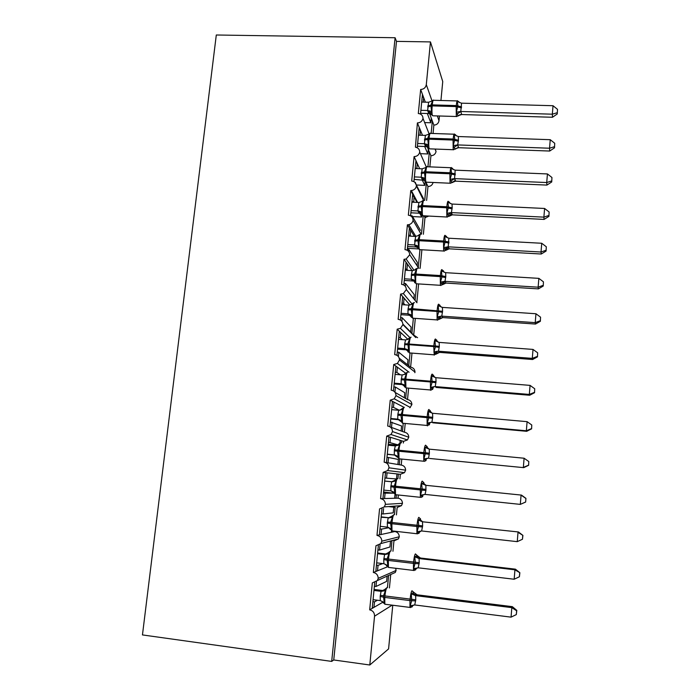 <?xml version="1.0" encoding="UTF-8"?>
<svg xmlns="http://www.w3.org/2000/svg" width="700" height="700" viewBox="0 0 700 700"><rect width="100%" height="100%" fill="white"/><g stroke="black" fill="none" stroke-linecap="round" stroke-linejoin="round"><path stroke-width="1.05" d="M374.736 582.636L372.225 608.379L373.949 607.381L374.483 601.869L372.881 601.668M395.675 568.278L396.069 570.456L378.219 578.349L377.352 580.554L372.321 582.907L369.679 609.858L372.225 608.379M376.46 581.595L375.988 586.495L386.61 581.403L387.109 576.222M375.988 586.495L374.377 586.294M388.614 575.47L387.433 587.694M390.714 574.595L389.428 587.947M378.368 545.466L375.83 571.48L377.519 570.798L378.044 565.337L376.442 565.145M392.892 531.003L392.796 531.974L394.844 531.528C397.635 532.096 399.114 533.846 399.28 536.769L381.832 541.196L380.861 543.559L375.961 545.755L373.345 572.477L375.83 571.48M380.065 544.653L379.54 550.086L389.926 546.997L390.425 541.861M379.54 550.086L377.939 549.894M391.886 541.468L390.959 551.031M399.28 536.769L398.405 538.913L393.942 540.907L392.954 551.267M381.964 508.716L379.4 534.879L381.054 534.52L381.579 529.104L379.986 528.92M396.375 494.786L396.043 498.216L398.046 498.164C400.829 498.715 402.308 500.439 402.474 503.335L385.42 504.35L384.309 506.887L379.566 508.909L376.976 535.404L379.4 534.879M383.582 508.585L383.058 513.975L393.216 512.855L393.706 507.762M383.058 513.975L381.465 513.8M395.141 507.64L394.459 514.675M402.474 503.335L401.467 505.645L397.154 507.483L396.445 514.894M399.831 458.885L399.271 464.721L401.231 465.054C404.005 465.588 405.475 467.285 405.641 470.164L388.981 467.81L387.695 470.549L383.154 472.369L385.49 472.631L382.953 498.575L384.562 498.531L385.088 493.159L383.495 492.992M383.154 472.369L380.572 498.645L382.953 498.575M385.49 472.631L387.074 472.806L386.549 478.153L396.384 478.966M387.074 472.806L396.97 473.918L396.489 478.931M386.549 478.153L384.965 477.995M396.97 473.918L400.339 474.302L399.91 478.809M398.37 474.075L397.933 478.608M398.352 494.996L398.046 498.164M403.882 407.575L402.185 408.59L402.894 409.281L400.881 415.354L402.308 415.424L402.483 423.211L403.235 423.273L402.465 431.48L404.381 432.189C407.146 432.696 408.616 434.376 408.783 437.229L392.507 431.567L391.011 434.525L386.697 436.126L388.981 436.835L386.47 462.577L388.045 462.84L388.561 457.511L386.977 457.354M386.697 436.126L384.151 462.184C387.188 462.77 388.797 464.642 388.981 467.81M384.842 462.306L386.47 462.577M388.981 436.835L390.53 437.316L390.014 442.627L398.414 444.99M390.53 437.316L400.207 440.335L399.936 443.144M388.255 444.264L398.344 445.226L398.746 444.229M390.014 442.627L388.43 442.47M400.207 440.335L403.506 441.368L403.34 443.021M401.572 440.764L401.371 442.838M401.8 459.077L401.231 465.054M407.234 372.356L405.598 373.284L406.306 373.887L404.311 379.89L405.729 379.916L405.921 387.914L406.674 387.975L405.641 398.493L407.514 399.569C410.27 400.059 411.731 401.721 411.906 404.547L396.007 395.623L394.249 398.825L390.224 400.181L392.455 401.336L389.961 426.79M390.224 400.181L387.686 426.029C390.723 426.589 392.332 428.435 392.507 431.567M392.455 401.336L393.969 402.115L393.453 407.382L399.385 410.261M393.969 402.115L403.419 407.015L403.358 407.645M393.453 407.382L391.877 407.243M405.221 423.456L404.381 432.189M410.025 352.957L408.791 365.75L410.62 367.194C413.368 367.666 414.829 369.303 415.004 372.102L399.481 359.975L397.39 363.44L393.715 364.534L395.894 366.118L393.47 390.906M393.715 364.534L391.204 390.171C394.223 390.705 395.824 392.525 396.007 395.623M395.894 366.118L397.373 367.203L396.865 372.418L400.269 374.789M397.373 367.203L405.615 373.214M396.865 372.418L395.29 372.295M408.616 388.132L407.514 399.569M415.748 337.558L402.92 324.625L400.426 328.352L397.18 329.175L399.306 331.188L396.953 355.32M397.18 329.175L394.686 354.602C397.705 355.11 399.297 356.904 399.481 359.975M399.306 331.188L400.75 332.561L400.243 337.741L402.342 339.658M400.75 332.561L407.89 339.325M400.243 337.741L398.676 337.619M411.976 353.106L410.62 367.194M416.955 302.75L406.332 289.555L403.34 293.554L400.619 294.096L402.692 296.537L400.4 320.023M400.619 294.096L398.142 319.322C401.144 319.804 402.736 321.571 402.92 324.625M402.692 296.537L404.101 298.191L403.602 303.328L404.941 304.859M404.101 298.191L409.929 305.043M403.602 303.328L402.036 303.223M413.368 318.238L411.915 333.252L413.709 335.064L415.31 318.377M418.828 268.293L409.719 254.765L406.131 259.009L404.023 259.306L406.053 262.168L403.821 285.005M404.023 259.306L401.572 284.331C404.565 284.795 406.149 286.527 406.332 289.555M406.053 262.168L407.426 264.101L406.928 269.194L407.785 270.366M407.426 264.101L412.064 270.629M414.067 280.945L414.627 280.989M406.928 269.194L405.37 269.106M416.675 283.797L415.074 300.422M418.618 283.92L416.824 302.592M421.076 234.15L413.079 220.255C412.562 222.591 411.136 224.07 408.791 224.691L407.409 224.805L409.386 228.06L407.216 250.276M407.409 224.805L404.976 249.62C407.96 250.057 409.535 251.773 409.719 254.765M409.386 228.06L410.725 230.274L410.235 235.331L410.751 236.171M416.911 246.102L417.743 247.441M410.725 230.274L414.418 236.364M407.409 248.281L418.11 248.885M410.235 235.331L408.678 235.252M419.965 249.646L418.25 267.444M421.899 249.76L420.114 268.371M423.57 200.322L416.412 186.025C415.774 188.668 414.094 190.181 411.364 190.558L410.76 190.566L412.685 194.232L410.576 215.819M410.76 190.566L408.345 215.189C411.32 215.6 412.895 217.289 413.079 220.255M412.685 194.232L413.998 196.718L413.787 202.248M418.539 211.094L421.733 217.026L421.873 215.548M413.998 196.718L416.99 202.396M412.571 216.571L421.733 217.026M413.507 201.731L411.959 201.661M424.06 215.819L424.988 217.577L423.386 234.273M423.22 215.775L421.453 234.168M426.23 166.827L419.72 152.075C418.976 154.954 417.095 156.468 414.085 156.607L415.966 160.668L413.919 181.65M414.085 156.607L411.696 181.029C414.654 181.423 416.229 183.085 416.412 186.025M415.966 160.668L417.244 163.424L416.859 168.595M422.109 179.716L424.786 185.377L425.119 181.886M417.244 163.424L419.703 168.718M416.719 185.019L424.786 185.377M416.762 168.394L415.223 168.332M425.95 182.184L427.971 186.532L426.632 200.445M426.37 183.085L424.707 200.349M429.012 133.691L423.001 118.388C422.257 121.24 420.385 122.754 417.392 122.92L419.221 127.365L417.235 147.744M417.392 122.92L415.441 147.184C418.154 147.718 419.58 149.345 419.72 152.075M419.221 127.365L420.473 130.384L420 135.222M424.672 146.475L427.814 153.965L428.269 149.266L430.929 155.715L429.852 166.871M420.473 130.384L422.502 135.301M427.289 146.895L428.269 149.266M420.621 153.685L427.814 153.965M429.363 151.935L427.936 166.793M377.44 600.233L374.483 601.869M373.949 607.381L383.171 602.026M382.76 563.579L378.044 565.337M377.519 570.798L387.529 566.781M388.99 527.704L381.579 529.104M381.054 534.52L391.344 532.289L391.501 530.644M393.977 493.176L385.088 493.159M384.562 498.531L394.625 498.26L394.993 494.427M388.045 462.84L397.88 464.494L398.37 459.445L388.561 457.511M390.241 426.974L401.109 430.981L401.59 425.976L390.434 422.004M391.501 427.438L392.017 422.152M395.045 392.385L404.311 397.731L404.793 392.761L395.439 387.065L393.864 386.934M394.931 392.227L395.439 387.065M399.227 358.19L407.496 364.726L407.969 359.8L398.825 352.266L397.259 352.152M398.405 356.615L398.825 352.266M402.911 324.144L410.655 331.975L411.127 327.075L402.194 317.748L400.627 317.642M401.852 321.291L402.194 317.748M413.84 298.882L414.251 294.613L405.536 283.5L403.979 283.404M405.265 286.265L405.536 283.5M417.043 265.65L417.358 262.377L408.852 249.524L407.295 249.436M408.651 251.51L408.852 249.524M420.446 230.396L412.134 215.81L410.585 215.731M412.02 217.035L412.134 215.81M423.509 198.643L414.89 182.341M415.354 182.84L415.398 182.367M392.761 605.238L388.588 648.909L369.793 665L333.743 659.969L396.489 41.37L430.456 41.913L426.3 84.63C425.688 87.649 423.815 89.276 420.665 89.495L422.45 94.325L420.516 114.109M420.665 89.495L418.311 113.531L419.493 113.706C421.759 114.468 422.922 116.025 423.001 118.388M422.45 94.325L423.666 97.606L423.229 102.104M427.332 113.505L430.815 122.78L431.27 118.116L433.86 125.125L433.064 133.49M423.666 97.606L425.355 102.165M429.581 113.566L431.27 118.116M424.646 122.579L430.815 122.78M432.346 121.021L431.148 133.42M369.793 665L374.544 616.192C374.544 612.727 372.925 610.619 369.679 609.858M378.219 578.349C378.044 575.094 376.416 573.134 373.345 572.477M381.832 541.196C381.658 537.968 380.039 536.043 376.976 535.404M385.42 504.35C385.245 501.156 383.626 499.258 380.572 498.645M437.325 115.929L439.005 120.706L439.451 115.999M440.939 100.485L442.741 81.567L430.456 41.913M439.005 120.706C438.454 123.462 436.739 124.941 433.86 125.125M430.929 155.715C433.668 155.584 435.374 154.21 436.047 151.594L435.312 149.056M433.099 182.464C432.399 185.062 430.684 186.419 427.971 186.532M428.82 216.055L424.988 217.577M417.602 337.697L413.709 335.064M415.004 372.102L414.864 372.697M411.906 404.547L409.876 407.803M408.783 437.229L407.426 439.924L403.506 441.368M405.641 470.164L404.477 472.649L400.339 474.302M396.069 570.456L395.29 572.451L377.352 580.554M383.6 491.969L394.012 493.255L391.16 490.884M436.047 151.594L435.05 149.048M333.743 659.969L331.695 661.404L142.459 634.926L216.3 35L395.098 37.739L396.489 41.37M331.695 661.404L395.098 37.739M432.224 120.706L431.025 120.671M429.24 151.62L428.041 151.576M426.221 182.77L425.04 182.718M403.979 407.304L403.401 407.251M395.168 507.308L388.5 506.59M391.912 541.126L390.609 540.977M410.655 331.975L411.915 333.252M407.496 364.726L408.791 365.75M404.311 397.731L405.641 398.493M401.109 430.981L402.465 431.48M397.88 464.494L399.271 464.721M394.625 498.26L396.043 498.216M391.344 532.289L392.796 531.974M423.544 97.274L422.17 97.23M379.951 534.756L379.418 534.704M376.81 571.086L375.874 570.972M373.424 607.688L372.304 607.539M420.332 130.051L418.967 129.999M417.086 163.082L415.739 163.03M413.814 196.376L412.484 196.315M410.515 229.924L409.211 229.854M407.172 263.743L405.904 263.664M403.795 297.832L402.57 297.745M400.356 332.185L399.219 332.098M396.83 366.809L395.832 366.73M393.146 401.695L392.42 401.634M431.611 101.168L432.644 100.782L430.841 105.201L431.611 111.457L430.727 112.901L430.929 114.511M557.261 113.951L557.497 109.34L557.261 113.951L552.484 117.268L552.335 114.188L460.784 111.493L461.668 114.511L459.865 114.712L458.238 115.972L456.286 112.192L457.94 105.971L457.293 101.456L458.692 101.561L459.34 102.48M552.484 117.268L461.659 114.538L458.395 115.64M557.226 112.718L552.335 114.188L553.026 105.718L461.554 103.171L460.784 111.493M421.697 102.069L428.601 102.252L432.644 100.782M427.656 106.864L432.154 105.892C431.795 110.39 431.882 113.636 432.416 115.64L430.719 113.356C429.441 111.781 428.759 111.361 428.68 112.105L429.17 113.514L430.824 114.153L428.75 113.523L427.639 110.539L428.601 102.252M420.595 113.304L428.776 113.549M420.892 110.32L427.648 110.513M431.611 111.457L427.805 110.521M456.286 112.192L460.626 111.493M457.293 101.456L461.405 103.171M553.026 105.718L557.497 109.34M428.312 134.4L429.441 133.98L427.63 138.46L428.4 144.742L427.516 146.116L427.735 147.63M554.505 147.814L554.733 143.281L554.505 147.814L549.71 151.043L457.73 147.674L455.14 149.179L453.162 145.635L454.816 139.414L454.177 134.82L455.586 134.855L456.356 135.905M549.71 151.043L549.544 148.225L457.677 144.926L458.579 147.718L455.28 148.785M554.452 146.685L549.544 148.225L550.244 139.694L458.299 136.535L458.465 140.236L457.677 144.926M418.46 135.17L425.39 135.398L429.441 133.98M427.534 147.07L425.556 146.484L424.419 143.745L425.39 135.398M417.384 146.213L425.591 146.51M417.646 143.482L424.428 143.727M428.4 144.742L424.585 143.736M453.162 145.635L457.52 144.918M454.177 134.82L458.299 136.535M550.244 139.694L554.733 143.281M424.97 167.904L426.213 167.431L424.392 171.981L425.171 178.281L424.287 179.594L424.506 181.011M551.722 181.956L551.941 177.494L551.722 181.956L546.919 185.089L546.726 182.543L454.545 178.623L455.49 181.134L452.016 182.639L450.012 179.349L451.579 174.134L451.028 168.446L452.454 168.42L453.355 169.601M546.919 185.089L455.472 181.151L452.629 181.965M551.661 180.933L546.726 182.543L547.435 173.941L455.175 170.161L454.571 178.64L451.299 180.758M415.196 168.525L422.152 168.814L426.213 167.431M424.191 180.232L422.345 179.707L421.172 177.222L422.152 168.814M414.137 179.375L424.314 180.329M414.382 176.907L421.19 177.205M425.171 178.281L421.339 177.214M450.012 179.349L454.387 178.614M451.028 168.446L455.175 170.161M547.435 173.941L551.941 177.494M421.592 201.67L422.223 200.97L422.966 201.162L421.129 205.774L421.908 212.1L421.033 213.334L421.269 214.664M548.923 216.37L549.133 211.995L548.923 216.37L544.101 219.406L543.883 217.14L451.386 212.59L452.358 214.839L448.849 216.37L446.836 213.325L448.499 207.095L447.86 202.335L449.295 202.248L450.354 203.569M544.101 219.406L452.191 214.847L449.627 215.565M548.844 215.451L543.883 217.14L544.6 208.469L452.016 204.059L452.183 207.83L451.386 212.59M411.915 202.16L418.889 202.484L422.966 201.162M410.874 212.8L419.142 213.202L417.909 210.954L418.889 202.484M411.092 210.604L417.918 210.945L419.632 211.619L421.033 213.334M421.908 212.1L418.075 210.954M446.836 213.325L451.229 212.581M447.86 202.335L452.016 204.059M544.6 208.469L549.133 211.995M420.411 234.194L418.95 234.885L419.685 235.156L417.839 239.829L418.626 246.181L417.751 247.354L417.996 248.579M546.087 251.064L546.298 246.767L546.087 251.064L541.266 254.013L541.021 252.017L448.201 246.829L449.207 248.815L445.672 250.399L443.634 247.581L445.305 241.343L444.666 236.504L446.679 236.591M541.266 254.013L449.19 248.824L446.635 249.436M546.009 250.259L541.021 252.017L541.739 243.267L448.84 238.227L448.227 246.846L444.946 248.885M408.599 236.049L415.599 236.425L419.685 235.156M407.584 246.487L415.879 246.951L414.61 244.965L415.599 236.425M407.767 244.571L414.619 244.947L417.751 247.354M418.626 246.181L414.776 244.965M443.634 247.581L448.044 246.82M444.666 236.504L448.84 238.227M541.739 243.267L546.298 246.767M417.148 268.336L415.651 269.071L416.377 269.421L414.523 274.164L415.31 280.534L414.444 281.636L414.697 282.765M543.244 286.037L543.436 281.829L543.244 286.037L538.405 288.89L446.014 283.071L442.461 284.707L440.405 282.109L441.98 276.902L441.446 270.944L443.52 270.935M538.405 288.89L538.134 287.184L444.99 281.348L446.014 283.071L443.642 283.561M543.148 285.346L538.134 287.184L538.86 278.364L445.637 272.676L445.804 276.517L444.99 281.348M405.265 270.217L412.291 270.646L416.377 269.421M404.267 280.438L412.589 280.963L411.285 279.248L411.408 274.391L412.291 270.646M404.425 278.801L411.303 279.23M415.31 280.534L411.451 279.248M440.405 282.109L444.832 281.339M441.446 270.944L445.637 272.676M538.86 278.364L543.436 281.829M413.866 302.741L412.326 303.529L413.053 303.966L411.18 308.77L411.967 315.166L411.101 316.199L411.373 317.223M540.365 321.3L540.558 317.179L540.365 321.3L535.517 324.056L535.229 322.639L441.761 316.137L442.82 317.581L439.224 319.296L437.15 316.925L438.734 311.71L438.2 305.664L439.67 305.375L440.562 306.652M535.517 324.056L442.811 317.59L439.845 318.299M540.269 320.731L535.229 322.639L535.955 313.749L442.409 307.396L442.575 311.273L441.761 316.137M401.896 304.658L408.949 305.13L413.053 303.966M400.925 314.668L409.273 315.245L407.942 313.801L408.065 308.91L408.949 305.13M401.056 313.311L407.951 313.793M411.967 315.166L408.109 313.801M437.15 316.925L441.595 316.129M438.2 305.664L442.409 307.396M535.955 313.749L540.558 317.179M410.567 337.409L408.975 338.266L409.692 338.783L407.811 343.656L408.608 350.079L407.741 350.989L408.021 351.96M435.96 354.183L433.869 352.012L435.453 346.806L434.928 340.664L436.406 340.305L437.36 341.521M537.469 356.86L537.653 352.826L537.469 356.86L532.613 359.511L439.574 352.38L436.616 353.054M532.613 359.511L532.289 358.382L438.498 351.216L439.574 352.38M537.355 356.396L532.289 358.382L533.024 349.422L439.154 342.405L439.32 346.316L438.498 351.216L437.194 351.453L435.216 353.15M398.51 339.369L405.58 339.894L409.692 338.783M397.547 349.16L405.921 349.808L404.565 348.635L404.688 343.7L405.58 339.894M397.652 348.092L404.574 348.626L407.741 351.041M439.591 352.371L435.96 354.174L437.071 351.295L438.34 351.207M408.608 350.079L404.731 348.635M433.869 352.012L437.071 351.295M434.928 340.664L439.154 342.405M533.024 349.422L537.653 352.826M394.152 383.941L402.553 384.641L401.161 383.749L401.188 379.838L404.311 379.89L405.213 385.271L404.364 386.067L404.644 386.986M430.902 390.346L430.509 389.979L432.661 389.349L430.561 387.389L432.154 382.191L431.629 375.953L433.125 375.524L433.974 376.25M534.546 392.709L534.721 388.762L534.546 392.709L529.681 395.255L436.161 387.45M529.681 395.255L529.331 394.433L435.207 386.584L436.336 387.459M534.424 392.368L529.331 394.433L530.075 385.385L435.873 377.694L436.03 381.64L435.207 386.584L433.694 386.881L431.918 388.465M395.089 374.369L402.185 374.946L406.306 373.887M394.231 383.162L401.17 383.74M401.188 379.838L402.185 374.946M405.213 385.271L401.328 383.757M430.561 387.389L435.05 386.566M431.629 375.953L435.873 377.694M530.075 385.385L534.721 388.762M397.757 415.205L400.881 415.354L401.791 420.752L400.934 421.566L397.731 419.151L397.863 414.137L398.755 410.279L391.641 409.649M427.507 425.854L427.149 425.46L429.336 424.812L427.227 423.062L428.82 417.856L428.304 411.521L429.809 411.031L430.684 411.539M531.606 428.846L531.764 424.996L531.606 428.846L526.724 431.305L432.88 422.809M526.724 431.305L526.347 430.771L431.891 422.231L433.037 422.826M531.475 428.627L526.347 430.771L527.1 421.662L432.565 413.28L432.723 417.261L431.891 422.231M390.731 418.994L399.158 419.755L397.731 419.151M390.775 418.521L397.74 419.142M401.791 420.752L397.898 419.16M398.755 410.279L402.894 409.281M427.227 423.062L431.734 422.223M428.304 411.521L432.565 413.28M527.1 421.662L531.764 424.996M398.904 443.861L399.455 444.955L397.425 451.115L398.335 456.531L397.486 457.266L394.266 454.843L394.406 449.794L395.308 445.9L388.168 445.217M424.401 461.344L425.985 460.582L423.868 459.025L425.565 452.742L424.953 447.387L427.368 447.116M528.631 465.299L528.789 461.536L528.631 465.299L523.74 467.644L429.572 458.465M523.74 467.644L429.73 458.474M528.491 465.202L523.346 467.425L524.099 458.229L429.231 449.146L429.389 453.162L428.549 458.185M387.275 454.335L395.369 455.123M395.308 455.096L387.293 454.16M398.335 456.531L394.441 454.86M395.308 445.9L399.455 444.955M423.868 459.025L428.391 458.168M424.953 447.387L429.231 449.146M524.099 458.229L528.789 461.536M397.092 478.844L395.29 480.069L395.99 480.926L393.942 487.165L394.861 492.599L394.047 493.08L395.876 495.11L396.27 494.778M422.791 496.16L422.459 496.711L420.473 495.285L422.179 488.994L421.566 483.551L424.025 482.983M525.639 502.049L525.936 498.365L525.639 502.049L520.31 504.385L425.023 494.41L425.924 490.464L425.871 485.319L521.491 495.101L426.029 485.336M525.481 502.075L520.31 504.385L521.071 495.11L525.788 498.383M384.659 481.084L392.192 481.819M384.668 481.023L392.306 481.81M383.784 490.096L390.95 490.849L390.819 486.815L391.668 481.801L395.29 480.069M394.861 492.599L390.95 490.849M391.825 481.819L395.99 480.926M420.473 495.285L425.023 494.41M421.566 483.551L425.871 485.319M525.936 498.365L521.491 495.101M393.662 514.903L391.799 516.241L392.49 517.195L390.539 522.419L391.352 528.964L390.512 529.541L388.351 527.371M419.186 533.032L417.051 531.843L418.766 525.551L418.162 520.021L420.648 519.137M522.76 535.535L522.454 539.262L522.918 535.395L518.017 532.306L517.247 541.651L421.627 530.959L422.634 525.875L422.476 521.78L518.464 531.974L422.634 521.806M381.124 517.239L389.637 517.808M381.168 516.871L389.672 517.808M380.24 526.321L387.441 527.126L387.301 523.066L388.159 518.009L391.799 516.241M419.414 532.429L418.95 533.304L416.929 533.706L416.902 526.505L422.529 526.977M391.352 528.964L387.441 527.126M388.316 518.026L392.49 517.195M417.051 531.843L421.627 530.959M418.162 520.021L422.476 521.78M517.247 541.651L522.454 539.262M522.918 535.395L518.464 531.974M390.206 551.25L388.273 552.72L388.964 553.77L387.004 559.064L387.817 565.626L386.986 566.125L385.306 564.191M416.001 569.004L415.642 569.791L413.613 568.706L415.328 562.406L414.724 556.78L417.252 555.599L420.499 558.04L419.055 558.556L419.213 562.686L418.197 567.805L514.168 579.241L514.938 569.809L419.221 558.574M519.706 573.003L519.4 576.765L519.872 572.731L514.938 569.809L515.41 569.161L420.324 558.005M377.562 553.691L384.615 554.514L386.33 554.024M377.632 553.009L386.172 554.006M376.67 562.852L383.889 563.71L383.757 559.606L384.624 554.514L388.273 552.72M387.817 565.626L383.889 563.71M384.781 554.531L388.964 553.77M413.613 568.706L418.197 567.805M414.724 556.78L419.055 558.556M514.168 579.241L519.4 576.765M519.872 572.731L515.41 569.161M386.724 587.886L384.729 589.496L385.411 590.642L383.434 596.006L384.256 602.595L383.425 603.015L382.086 601.3M412.562 605.876L412.195 606.786L410.13 605.885L411.749 600.696L411.259 593.854L413.822 592.358L417.086 594.808L415.608 595.63L415.765 599.804L414.741 604.957L511.052 617.146L511.831 607.635L415.774 595.656M516.626 610.794L516.311 614.591L516.81 610.391L516.626 610.794L511.831 607.635L512.339 606.655L417.086 594.808M415.371 594.221L417.078 594.799M373.975 590.441L381.054 591.325L382.804 590.52M374.071 589.444L382.637 590.511M373.074 599.681L380.319 600.6L380.188 596.461L381.054 591.325L384.729 589.496M384.256 602.595L380.319 600.6M381.22 591.343L385.411 590.642M410.13 605.885L414.741 604.957M411.259 593.854L415.608 595.63M511.052 617.146L516.311 614.591M516.81 610.391L512.339 606.655M374.544 616.192L392.14 605.159M426.3 84.63L431.979 100.756M456.881 116.567L456.312 116.366L456.19 106.575L461.475 107.844M457.135 100.931L433.799 100.293C433.213 99.435 432.688 100.966 432.25 104.895L432.154 105.892L456.19 106.575L456.286 105.578C456.706 101.631 457.17 100.082 457.669 100.949L459.156 102.375M461.571 106.837L456.286 105.578L432.25 104.895L427.752 105.875M460.39 114.721L456.356 116.506L433.099 115.797M430.727 112.901L427.639 110.539M429.249 113.593L428.75 113.523M460.81 111.519L457.555 113.706M424.436 140.044L428.942 139.195C428.584 143.71 428.68 146.904 429.223 148.776L429.896 148.864M453.758 149.782L453.198 149.669L453.058 140.044L458.369 141.242M454.046 134.199L430.658 133.411C430.036 132.519 429.502 134.111 429.039 138.197L428.942 139.195L453.058 140.044L453.154 139.037C453.6 134.934 454.081 133.324 454.597 134.216L455.63 134.864M458.465 140.236L453.154 139.037L429.039 138.197L424.533 139.046M427.516 146.116L424.419 143.745M427.578 147.105L425.556 146.484M457.704 144.944L454.44 147.096M457.879 147.752L453.224 149.721L429.249 148.838L427.507 146.475C425.784 144.463 424.909 143.92 424.909 144.847L425.801 146.519M421.19 173.495L425.705 172.769C425.346 177.258 425.442 180.39 425.994 182.157L426.668 182.184M450.608 183.269L450.056 183.207L449.907 173.775L455.245 174.912M450.931 167.729L427.49 166.775C426.851 165.856 426.283 167.519 425.801 171.754L425.705 172.769L449.907 173.775L450.004 172.76C450.459 168.499 450.966 166.827 451.509 167.746L452.559 168.438M455.341 173.898L450.004 172.76L425.801 171.754L421.295 172.48M424.287 179.594L421.172 177.222M417.926 207.2L422.441 206.605C422.091 210.98 422.179 214.034 422.721 215.749L423.404 215.784M447.431 217.035L446.863 216.956L446.723 207.778L452.086 208.854M424.261 200.331C423.605 199.535 423.027 201.285 422.537 205.581L422.441 206.605L446.723 207.778L446.819 206.754C447.291 202.431 447.799 200.664 448.359 201.469M452.183 207.83L446.819 206.754L422.537 205.581L418.023 206.185M421.033 213.815L419.108 213.185M451.412 212.607L448.131 214.681M414.627 241.176L419.151 240.713C418.801 244.983 418.889 247.949 419.414 249.62L420.114 249.655M444.194 251.125L443.642 250.994L443.52 242.051L448.91 243.066M421.006 234.141C420.332 233.485 419.746 235.331 419.256 239.68L419.151 240.713L443.52 242.051L443.616 241.019C444.089 236.644 444.614 234.789 445.183 235.445M449.006 242.034L443.616 241.019L419.256 239.68L414.733 240.152M417.743 247.572L415.844 246.934M418.162 235.716L418.95 234.885M446.11 236.346L447.344 237.807M411.311 275.424L415.835 275.091C415.494 279.256 415.572 282.144 416.08 283.762L416.797 283.806M440.912 285.521L440.396 285.311L440.283 276.605L445.707 277.559M417.725 268.223C417.034 267.715 416.439 269.658 415.94 274.059L415.835 275.091L440.283 276.605L440.379 275.564C440.86 271.136 441.394 269.185 441.98 269.692M445.804 276.517L440.379 275.564L415.94 274.059L411.408 274.391M412.554 280.945L414.216 281.181L411.285 279.248M414.68 270.043L415.651 269.071M445.025 281.356L441.726 283.36M442.908 270.725L444.325 272.335M407.96 309.951L412.493 309.75C412.16 313.81 412.23 316.619 412.72 318.194L413.455 318.246M437.605 320.18L437.124 319.909L437.027 311.439L442.479 312.322M414.418 302.584C413.709 302.216 413.105 304.255 412.598 308.709L412.493 309.75L437.027 311.439L437.124 310.389C437.605 305.909 438.156 303.852 438.76 304.22M442.575 311.273L412.598 308.709L408.065 308.91M441.787 316.155L440.694 316.312L439.215 319.296L437.124 319.909L412.72 318.194L407.942 313.801M411.136 315.945L409.238 315.236M411.127 304.649L412.326 303.529M440.571 316.19L438.48 318.115M439.67 305.375L441.297 307.134M404.591 344.75L409.124 344.689L409.334 352.905L410.078 352.966M434.271 355.127L433.738 346.553L439.215 347.375M411.084 337.207C410.358 336.989 409.736 339.132 409.229 343.639L409.124 344.689L433.738 346.553L433.842 345.494C434.332 340.961 434.884 338.809 435.505 339.019M439.32 346.316L404.688 343.7M407.505 339.544L408.975 338.266M436.406 340.305L438.279 342.213M403.594 384.545L405.921 387.914L430.509 389.979L430.43 381.955L435.934 382.707M407.724 372.12C406.98 372.05 406.35 374.299 405.834 378.858L405.729 379.916L430.43 381.955L430.526 380.887C431.025 376.303 431.585 374.045 432.224 374.106M436.03 381.64L401.293 378.779M404.355 386.155L401.161 383.749M403.786 374.719L405.598 373.284M433.125 375.524L435.251 377.571M400.304 420.061L402.483 423.211L427.149 425.46L427.088 417.646L432.626 418.329M404.338 407.312C403.576 407.4 402.929 409.745 402.412 414.356L402.308 415.424L427.088 417.646L427.184 416.57C427.691 411.933 428.269 409.57 428.925 409.474M432.723 417.261L397.863 414.137M399.919 410.183L402.185 408.59M431.926 422.24L430.168 422.599L428.592 424.078M429.809 411.031L432.215 413.219M394.301 450.861L398.851 451.229L399.009 458.806L399.77 458.876M396.97 455.875L399.009 458.806L423.771 461.23L423.719 453.635L429.284 454.248M400.916 442.794C400.137 443.03 399.49 445.489 398.956 450.153L398.851 451.229L423.719 453.635L423.824 452.55C424.331 447.86 424.918 445.392 425.591 445.139M429.389 453.162L394.406 449.794M395.824 445.9L398.755 444.185M428.584 458.185L426.641 458.614L425.241 459.979M426.466 446.828L429.161 449.137M390.819 486.815L395.377 487.323L395.517 494.699L420.368 497.315L420.324 489.921L425.924 490.464M420.998 497.429L422.608 496.65M397.477 478.564C396.681 478.957 396.016 481.521 395.483 486.238L395.377 487.323L420.324 489.921L420.429 488.827C420.936 484.076 421.54 481.504 422.231 481.093M426.02 489.37L390.924 485.73M425.066 494.419L423.098 494.918L421.864 496.177M423.106 482.912L426.064 485.336M387.301 523.066L391.869 523.722L391.991 530.898L392.744 530.985M417.559 533.82L391.991 530.898L390.18 528.369M394.091 514.631L394.004 514.622C393.19 515.183 392.507 517.851 391.974 522.62L391.869 523.722L416.902 526.505L417.007 525.403C417.524 520.599 418.136 517.913 418.845 517.335M422.634 525.875L387.406 521.972M421.374 530.941L418.46 532.683M419.703 519.304L422.669 521.806M383.757 559.606L388.325 560.42L388.439 567.411L389.183 567.499M414.094 570.526L413.473 570.413L413.446 563.395L419.108 563.798M390.679 551.005L390.504 550.979C389.664 551.705 388.981 554.479 388.43 559.309L388.325 560.42L413.446 563.395L413.551 562.284C414.076 557.428 414.697 554.628 415.433 553.884M419.213 562.686L383.863 558.512M417.655 567.796L415.021 569.485M416.281 555.992L419.256 558.574M380.188 596.461L384.755 597.424L384.851 604.231L385.595 604.327M410.594 607.548L409.973 607.425L409.973 600.591L415.66 600.924M387.231 587.676L386.969 587.641C386.12 588.534 385.42 591.421 384.869 596.304L384.755 597.424L409.973 600.591L410.078 599.471C410.602 594.554 411.241 591.649 411.985 590.739M415.765 599.804L380.293 595.35M413.919 604.966L411.556 606.594M412.825 592.988L415.809 595.656M411.364 190.558L417.594 202.423M424.629 215.845L425.539 217.569M408.791 224.691L415.844 236.425M406.131 259.009L414.041 270.305M403.34 293.554L412.221 304.185M400.426 328.352L409.885 337.54M397.39 363.44L409.089 372.234M394.249 398.825L410.305 407.453M391.011 434.525L407.426 439.924M387.695 470.549L404.477 472.649M384.309 506.887L401.467 505.645M380.861 543.559L398.405 538.913M431.961 100.774L433.213 100.223M428.741 133.928L430.045 133.332M421.505 177.222L425.994 182.157L450.17 183.234L452.008 182.612M425.136 167.825L426.851 166.696M454.475 178.614L455.429 180.311L451.999 182.612M419.029 211.111L422.721 215.749L447.326 217.035L451.552 213.841L451.019 212.581M449.461 202.256L448.385 201.539M422.257 200.979L423.64 200.314M421.829 201.556L422.24 200.996M417.13 246.339L419.414 249.62L444.421 251.064L447.904 247.73L447.554 246.829M446.338 236.346L445.244 235.585M416.168 245.263L417.121 246.33M418.504 235.559L418.959 234.929M413.149 279.676L416.08 283.762L440.396 285.311L442.461 284.707L444.325 282.091L444.071 281.365M443.188 270.69L442.076 269.894M415.152 269.824L415.651 269.124M440.011 305.305L438.882 304.474M410.025 314.352L411.084 316.155M411.784 304.369L412.326 303.59M435.96 354.174L433.825 354.795L409.334 352.905L406.84 349.309M436.809 340.183L435.662 339.325M408.415 339.176L408.966 338.328M433.571 375.331L432.416 374.447M405.037 374.255L405.589 373.336M432.661 389.349L433.554 386.697M430.316 410.76L429.144 409.85M401.686 409.605L402.185 408.642M429.336 424.812L430.027 422.389M427.026 446.469L425.845 445.533M398.912 443.87L400.505 443.065M425.985 460.582L426.484 458.377M423.71 482.457L422.52 481.495M393.592 491.977L394.047 493.08M422.599 496.65L422.931 494.664M420.368 518.726L419.169 517.746M419.186 533.024L419.361 531.256M415.774 568.155L415.564 569.94L413.473 570.413L388.439 567.411L386.733 565.075M416.99 555.293L415.791 554.278M412.16 605.36L412.142 606.883L409.973 607.425L384.851 604.231L383.25 602.079M413.586 592.148L412.379 591.115"/></g></svg>
